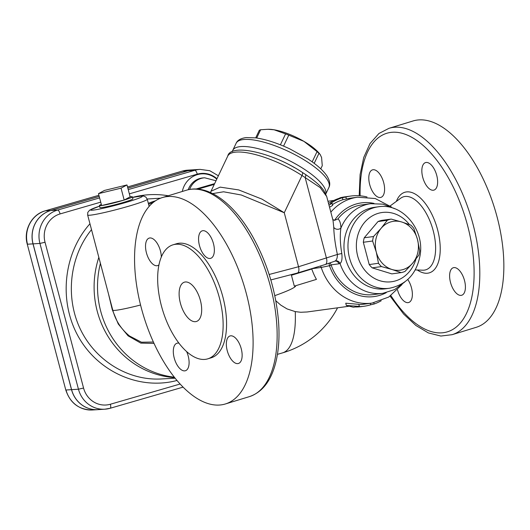 <?xml version="1.0" encoding="UTF-8"?>
<svg xmlns="http://www.w3.org/2000/svg" width="530" height="530" viewBox="0 0 530 530"><rect width="100%" height="100%" fill="white"/><g stroke="black" fill="none" stroke-linecap="round" stroke-linejoin="round"><path stroke-width="0.79" d="M189.627 189.442A18.497 17.43 -93.6 0 1 204.706 177.795L203.334 177.881A18.497 17.43 -93.6 0 0 188.177 189.747M197.975 189.111L214.279 184.387M155.562 200.764A90.279 85.462 86.8 0 0 148.334 203.328M98.838 257.381A90.279 85.462 86.8 0 0 169.646 377.128A90.431 90.431 0 0 0 174.675 377.638M175.125 378.201L161.206 378.97C127.843 380.805 94.837 360.261 79.97 328.388C65.091 296.522 69.781 256.407 91.511 229.642M147.181 199.015L160.583 198.18M348.654 306.294L307.175 311.971L300.735 312.269L295.25 311.613L287.061 308.924L280.754 305.101L275.799 300.742M367.005 196.981A55.491 48.336 82.2 0 0 350.741 196.054A55.491 48.336 82.2 0 0 345.878 197.014L342.38 197.75A55.491 48.336 82.2 0 0 330.369 203.58L332.118 203.341L328.978 205.136M328.54 203.467A55.491 48.336 -97.8 0 1 339.882 198.094L339.876 197.842A55.491 48.336 -97.8 0 1 344.745 196.875L350.741 196.054M342.38 197.75L342.903 199.731A53.437 46.547 82.2 0 0 332.449 204.6M345.878 197.014L346.401 199.002L342.903 199.731M391.418 206.992L375.24 198.531L357.525 197.2L351.026 198.094A53.437 46.547 82.2 0 0 346.401 199.002M332.118 203.341L332.661 205.401L329.534 207.237M353.344 307.221L355.093 306.983A55.491 48.336 82.2 0 0 361.553 306.598L364.057 306.254A55.491 48.336 -97.8 0 1 357.598 306.638L359.347 306.4L346.342 305.452L353.344 307.221M381.222 300.755A55.491 48.336 -97.8 0 1 374.14 303.995L370.669 304.803A55.491 48.336 -97.8 0 1 364.057 306.254M374.14 303.995L373.829 302.802M370.669 304.803L370.278 303.332M358.87 304.591A53.437 46.547 82.2 0 0 363.779 304.22L372.027 303.087L388.735 297.045L402.038 284.55M359.347 306.4L358.803 304.339L345.745 303.206L346.342 305.452M330.23 262.913L331.091 264.874L338.948 263.801A4.107 3.578 82.2 0 0 335.053 261.104L325.268 264.516A6.168 3.001 -107 0 0 326.467 258.209L305.161 177.577L320.219 187.633L326.705 196.537M338.948 263.801L340.035 263.496A4.107 3.604 64.7 0 0 335.006 261.111L334.562 261.21L335.006 261.111C336.636 260.164 337.424 257.951 337.378 254.46L298.536 266.742L269.141 274.48M331.091 264.874L331.197 265.199A45.216 39.386 -97.8 0 0 373.915 294.534L382.912 293.302A45.216 39.386 82.2 0 1 340.035 263.496C341.804 262.131 342.393 258.806 341.804 253.519L337.378 254.46C335.179 244.144 333.973 235.055 333.748 227.185A4.107 3.067 179.6 0 0 336.967 229.238A4.107 3.067 179.6 0 0 340.916 228.072C340.783 223.402 339.79 220.347 337.948 218.91A45.216 39.386 -97.8 0 1 361.639 204.938L370.642 203.706A45.216 39.386 82.2 0 0 340.916 228.072C339.856 235.3 340.147 243.787 341.804 253.519M332.767 219.473L334.516 220.374L337.948 218.91M212.682 193.589L223.594 191.787L241.309 195L284.265 212.749L261.992 199.141L238.719 189.925L220.169 187.123L211 191.27L227.741 156.105A53.437 15.787 25.5 0 1 301.994 175.516A4.107 1.61 -57 0 0 302.232 172.343L305.399 174.403C314.966 180.849 321.167 186.355 324.002 190.913L326.699 196.504L333.045 220.52L333.748 227.185M329.249 263.244A4.107 2.001 -107 0 0 329.474 265.722L331.197 265.199M320.411 266A4.107 3.578 -97.8 0 1 321.206 267.438L329.474 265.722A47.269 41.181 -97.8 0 0 386.231 292.686M311.693 268.664L311.799 269.015A53.437 46.547 82.2 0 0 316.45 279.383L294.316 286.14L291.315 274.805M211 191.27L210.49 192.542M305.399 174.403A4.107 1.61 123 0 1 305.161 177.577L301.994 175.516L284.265 212.749L298.536 266.742A6.168 3.001 -107 0 1 297.337 273.049L297.337 273.049A6.168 3.001 -107 0 1 297.105 273.102M325.758 193.953A51.383 15.178 -154.5 0 0 304.114 169.096A51.383 15.178 -154.5 0 0 232.716 150.434A51.383 15.178 -154.5 0 0 232.326 151.699M132.374 196.835A17.059 1.173 165.2 0 1 124.179 200.055L130.135 196.835A17.059 1.173 165.2 0 1 132.374 196.835L132.897 198.816A17.059 1.173 165.2 0 1 124.702 202.036A17.059 1.173 165.2 0 1 99.912 207.535L99.388 205.547A17.059 1.173 165.2 0 1 101.336 204.448M108.458 293.786L112.307 309.798L118.27 324.009L128.061 335.808L140.814 343.115L154.018 343.394M153.395 342.029L141.464 342.214L129.545 336.013C121.198 329.243 115.613 320.63 112.784 310.169A30.833 2.113 -14.8 0 0 140.563 305.008M174.31 377.175A90.339 85.125 -93.6 0 1 100.415 263.337M148.592 204.315A90.339 85.125 -93.6 0 1 153.448 202.294M126.995 184.944L121.039 188.163L98.481 193.655L104.436 190.436L126.995 184.944L130.135 196.835M124.179 200.055A17.059 1.173 165.2 0 1 101.627 205.547L124.179 200.055L121.039 188.163M99.388 205.547A17.059 1.173 165.2 0 0 101.627 205.547L98.481 193.655M389.457 288.254L385.456 288.804A41.108 35.808 -97.8 0 1 345.527 258.574A41.108 35.808 -97.8 0 1 374.299 207.349L378.301 206.806A41.108 35.808 82.2 0 0 349.528 258.024A41.108 35.808 82.2 0 0 389.457 288.254C406.477 284.736 416.706 273.672 420.144 255.056C424.623 229.304 402.204 202.652 378.301 206.806M401.124 272.612L392.014 269.498A24.665 21.485 82.2 0 0 412.625 263.205L405.019 271.42A27.235 23.724 82.2 0 1 401.124 272.612L391.842 273.884L372.192 267.855A27.235 23.724 -97.8 0 1 369.211 264.556L363.328 242.276A27.235 23.724 -97.8 0 1 364.242 237.785L378.016 221.54A27.235 23.724 -97.8 0 1 381.911 220.354L391.193 219.082A27.235 23.724 82.2 0 0 387.298 220.275L378.016 221.54M433.401 190.23A14.389 6.996 73 0 1 422.887 177.868A14.389 6.996 73 0 1 425.517 162.597A14.389 6.996 73 0 1 436.422 174.297A14.389 6.996 73 0 1 433.938 190.111A14.389 6.996 73 0 1 433.401 190.23M383.693 182.658A14.389 6.996 73 0 1 380.904 197.379A14.389 6.996 73 0 1 370.006 185.672A14.389 6.996 73 0 1 372.491 169.858A14.389 6.996 73 0 1 383.693 182.658M407.769 279.502A14.389 6.996 73 0 1 412.36 293.488A14.389 6.996 73 0 1 408.69 302.511A14.389 6.996 73 0 1 397.533 289.936M450.513 282.45A14.389 6.996 73 0 1 453.302 267.729A14.389 6.996 73 0 1 464.2 279.436A14.389 6.996 73 0 1 461.716 295.25A14.389 6.996 73 0 1 450.513 282.45M274.785 295.654A100.68 6.903 -14.8 0 0 295.76 285.703M418.793 255.175A27.235 23.724 82.2 0 0 419.707 250.69L417.488 239.447A24.665 21.485 82.2 0 0 401.74 221.997L410.849 225.111A27.235 23.724 82.2 0 1 413.824 228.41L417.488 239.447A24.665 21.485 82.2 0 1 412.625 263.205L418.793 255.175M364.242 237.785L373.524 236.519A27.235 23.724 82.2 0 0 372.603 241.004L363.328 242.276M369.211 264.556L378.493 263.284A27.235 23.724 82.2 0 0 381.467 266.583L372.192 267.855M391.193 219.082L401.74 221.997A24.665 21.485 82.2 0 0 381.13 228.298A24.665 21.485 82.2 0 0 376.267 252.048A24.665 21.485 82.2 0 0 392.014 269.498L381.467 266.583M378.493 263.284L376.267 252.048L372.603 241.004M373.524 236.519L381.13 228.298L387.298 220.275M320.769 168.845L322.267 165.698L321.584 157.483L320.113 154.409L318.947 153.362L314.197 163.346M255.705 137.866L259.329 130.248A36.994 10.931 25.5 0 1 260.627 129.757L256.699 138.005M280.39 144.803L285.584 133.904A36.994 10.931 25.5 0 1 288.777 135.15L283.563 146.101M312.177 161.862L317.053 151.633A36.994 10.931 25.5 0 1 318.947 153.362M317.053 151.633L303.889 141.344A32.886 9.712 25.5 0 1 319.087 153.163L320.113 154.409M285.584 133.904L274.083 129.784A32.886 9.712 25.5 0 1 303.889 141.344L288.777 135.15M268.074 129.28L268.935 129.287A32.886 9.712 25.5 0 1 274.083 129.784L268.074 129.28L260.627 129.757M294.541 167.679A39.081 11.547 -154.5 0 0 273.142 157.489M200.4 300.457A20.551 9.997 73 0 1 196.405 321.485A20.551 9.997 73 0 1 180.843 304.757A20.551 9.997 73 0 1 184.387 282.172A20.551 9.997 73 0 1 200.4 300.457M202.798 230.702A14.389 6.996 73 0 1 213.312 243.078A14.389 6.996 73 0 1 210.668 258.342A14.389 6.996 73 0 1 199.77 246.622A14.389 6.996 73 0 1 202.261 230.822A14.389 6.996 73 0 1 202.798 230.702M158.96 264.848A14.389 6.996 73 0 1 157.629 265.603A14.389 6.996 73 0 1 146.426 252.803A14.389 6.996 73 0 1 149.221 238.089A14.389 6.996 73 0 1 157.132 243.217A14.389 6.996 73 0 1 161.325 257.01M186.646 351.602A14.389 6.996 73 0 1 185.407 370.742A14.389 6.996 73 0 1 184.871 370.854A14.389 6.996 73 0 1 174.35 358.485A14.389 6.996 73 0 1 177 343.221A14.389 6.996 73 0 1 178.954 343.175M241.243 348.753A14.389 6.996 73 0 1 238.447 363.474A14.389 6.996 73 0 1 227.549 351.761A14.389 6.996 73 0 1 230.033 335.954A14.389 6.996 73 0 1 241.243 348.753M176.404 243.78A59.605 28.984 73 0 1 222.839 296.807A59.605 28.984 73 0 1 211.265 357.776M219.4 297.86A59.605 28.984 -107 0 0 172.965 244.833A59.605 28.984 -107 0 0 162.684 310.322A59.605 28.984 -107 0 0 207.826 358.83A59.605 28.984 -107 0 0 219.4 297.86M246.337 293.587A107.901 52.477 73 0 1 225.363 403.973A107.901 52.477 73 0 1 141.325 307.97A107.901 52.477 73 0 1 162.299 197.584A107.901 52.477 73 0 1 246.337 293.587M451.832 334.768A107.901 52.477 -107 0 0 452.07 334.702L476.119 327.348A107.901 52.477 -107 0 0 497.087 216.962A107.901 52.477 -107 0 0 413.049 120.966L389.007 128.313A107.901 52.477 -107 0 1 389.013 128.306L378.95 133.474L370.026 143.55L363.746 157.43L360.095 174.589L359.194 195.756M99.216 196.438L50.747 210.49A27.196 25.625 86.4 0 0 32.999 243.866L71.517 389.656A27.196 25.625 86.4 0 0 97.924 409.644A27.196 25.625 86.4 0 0 97.957 409.637M193.132 169.819A27.196 25.625 86.4 0 0 193.099 169.819A27.196 25.625 86.4 0 0 187.898 170.726L127.836 188.137L187.971 170.726A27.196 25.625 -93.6 0 1 193.172 169.819L200.035 169.381A27.196 25.625 86.4 0 0 194.835 170.289L128.22 189.594M45.037 242.256L39.935 243.429L33.072 243.866L71.59 389.649A27.196 25.625 -93.6 0 0 97.99 409.637L104.861 409.2A27.196 25.625 86.4 0 0 110.061 408.292A4.107 1.345 73.8 0 0 110.154 408.272A4.107 1.345 73.8 0 0 110.386 404.238A23.082 21.75 -93.6 0 1 83.561 388.046L45.037 242.256A23.082 21.75 -93.6 0 1 60.102 213.921L100.726 202.149M33.072 243.866A27.196 25.625 -93.6 0 1 50.814 210.483L99.223 196.451M216.763 179.16A22.611 21.306 86.4 0 0 182.313 191.469M295.25 311.613A90.431 29.634 73.8 0 1 282.55 352.874A90.431 90.431 0 0 0 337.57 307.811M325.036 264.563A6.168 3.001 -107 0 0 325.268 264.516L297.337 273.049L270.817 279.939M311.713 268.736L321.206 267.438A53.437 46.547 82.2 0 0 372.027 303.087M291.434 275.242L311.799 269.015M307.493 162.001A51.383 15.178 25.5 0 1 328.878 187.514C330.448 184.592 329.845 180.803 327.076 176.145C323.327 170.541 316.88 164.77 307.731 158.828L289.99 148.983C277.382 143.067 265.967 139.364 255.751 137.873L246.132 137.568C240.746 138.323 237.407 140.251 236.095 143.339A51.383 15.178 25.5 0 1 307.493 162.001M168.282 195.762C156.237 193.742 144.319 194.285 132.52 197.385M89.961 223.773C63.434 253.38 58.466 300.967 78.215 336.365C97.831 371.841 139.582 390.484 176.994 380.474M129.346 193.847L197.259 174.165A23.082 21.75 -93.6 0 1 216.969 178.729M180.114 384.025L110.386 404.238M83.561 388.046L78.453 389.212A27.196 25.625 86.4 0 0 104.861 409.2L110.154 408.272L183.089 387.132M60.102 213.921A4.107 1.345 -106.2 0 0 57.684 210.046A27.196 25.625 86.4 0 0 39.935 243.429L78.453 389.212L71.59 389.649M197.259 174.165A4.107 1.345 -106.2 0 0 194.835 170.289L187.971 170.726M99.6 197.895L57.684 210.046L50.814 210.483M132.54 197.452A26.719 1.828 165.2 0 1 135.547 199.412A26.719 1.828 165.2 0 1 97.904 209.363A26.719 1.828 165.2 0 1 99.554 206.17L89.649 210.132L87.788 212.404L87.642 215.014A30.833 2.113 -14.8 0 0 129.631 205.931A30.833 2.113 -14.8 0 0 147.261 199.267L145.849 197.067L143.796 196.107L141.96 195.981L132.533 197.438M112.307 309.798L112.678 309.752M415.904 259.144A34.94 30.435 -97.8 0 1 386.589 281.94A34.94 30.435 -97.8 0 1 357.684 256.043A34.94 30.435 -97.8 0 1 371.762 216.214A34.94 30.435 -97.8 0 1 409.412 224.574M334.516 220.374A47.269 41.181 -97.8 0 1 374.001 203.401M357.525 197.2A53.437 46.547 82.2 0 0 330.826 212.132M390.093 205.971L400.693 198.213A38.173 18.563 73 0 1 432.407 227.88A38.173 18.563 73 0 1 422.688 270.201L422.768 270.201M417.329 269.995A42.108 20.478 -107 0 0 439.986 254.175A42.108 20.478 -107 0 0 423.993 201.837A42.108 20.478 -107 0 0 396.36 201.38M360.135 195.822A103.794 50.476 73 0 1 424.689 146.836A103.794 50.476 73 0 1 471.475 298.655A103.794 50.476 73 0 1 390.888 295.621M390.113 296.157L403.641 314.065L415.884 325.473L428.412 332.933L440.867 336.04L452.063 334.695A107.901 52.477 -107 0 0 452.07 334.695A107.901 52.477 -107 0 0 470.726 216.174A107.901 52.477 -107 0 0 389.013 128.306M186.341 190.237A107.901 52.477 73 0 1 268.061 278.098A107.901 52.477 73 0 1 249.411 396.625C261.283 392.578 269.664 382.653 274.547 366.846C278.462 353.987 279.8 338.915 278.541 321.637C275.991 291.52 267.385 263.211 252.737 236.705C234.035 203.394 207.932 183.552 186.341 190.237L162.299 197.584M65.78 389.974L27.262 244.191L65.78 389.974C70.172 403.184 79.056 409.862 92.432 409.988A27.196 25.625 -93.6 0 1 66.025 390.007L71.517 389.656M32.999 243.866L27.507 244.217A27.196 25.625 -93.6 0 1 45.255 210.841A4.107 1.345 -106.2 0 0 45.156 210.854A4.107 1.345 -106.2 0 0 45.063 210.894M187.898 170.726L182.406 171.077A27.196 25.625 -93.6 0 1 187.607 170.17L182.307 171.097L127.531 186.977L182.406 171.077A4.107 1.345 -106.2 0 0 182.307 171.097A4.107 1.345 -106.2 0 0 182.221 171.137M50.747 210.49L45.255 210.841L98.911 195.285L45.156 210.854C31.714 214.385 23.24 230.358 27.262 244.191M214.637 183.625L196.126 188.991M382.912 293.302L394.651 289.565L404.675 282.053M394.625 208.688L382.945 204.143L370.642 203.706M227.741 156.105C230.424 143.001 272.99 152.7 302.232 172.343M325.784 194.013L328.878 187.514M232.716 150.434L236.095 143.339M218.373 175.781L209.794 170.726L200.035 169.381M149.149 206.415L147.261 199.267M112.784 310.169L87.642 215.014M333.86 200.446L327.951 201.254M211.251 357.783L207.813 358.83M176.41 243.78L172.979 244.827M415.248 269.916L422.688 270.201M277.435 354.358L282.55 352.874M225.363 403.973L249.411 396.625M187.607 170.17L193.099 169.819M216.001 180.763L204.706 177.795M92.432 409.988L97.924 409.644"/></g></svg>
